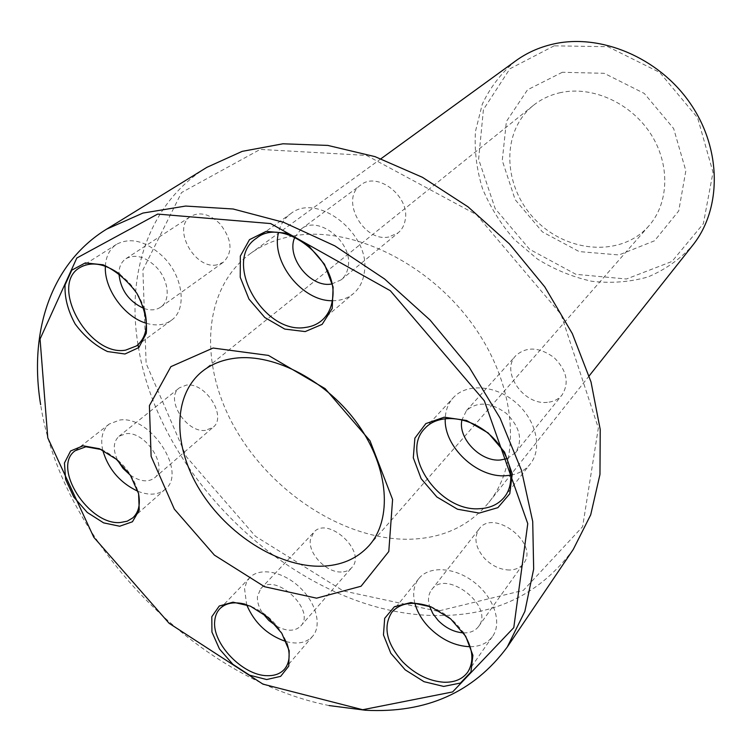 <?xml version="1.0" encoding="UTF-8"?>
<svg xmlns="http://www.w3.org/2000/svg" width="752" height="752" viewBox="0 0 752 752"><rect width="100%" height="100%" fill="white"/><g stroke="black" fill="none" stroke-linecap="round" stroke-linejoin="round"><path stroke-width="0.56" stroke-dasharray="3.76 2.82" d="M276.642 626.219C287.01 631.595 295.047 631.52 300.772 626.002C316.479 610.239 274.809 571.529 260.718 588.722L257.466 596.27C257.034 601.591 258.716 607.193 262.523 613.068M286.239 641.606C297.764 644.567 306.572 642.781 312.653 636.239C322.176 625.438 316.131 602.408 299.268 586.889C282.545 571.219 259.478 567.168 249.711 577.658L246.524 582.227L244.569 588.807L246.647 604.693M245.19 604.204C264.76 610.812 278.644 623.765 286.841 643.045M430.652 606.695C443.699 611.874 454.396 620.259 462.753 631.868M573.268 549.402C540.5 593.92 495.173 615.973 437.269 615.54C304.222 615.55 160.693 484.589 138.547 347.856M138.039 344.801C126.157 273.07 149.084 202.89 206.941 167.311M329.113 705.564C194.636 679.028 61.485 540.143 40.636 404.67M101.323 449.536C120.245 458.541 132.596 472.961 138.368 492.795M119.897 274.254L127.774 281.304C135.134 289.088 140.436 297.783 143.698 307.389M554.13 45.834L509.865 68.808L483.423 109.538L478.62 159.245L495.192 208.661L529.624 249.316L575.966 274.339L626.444 279.001L671.978 261.461L703.346 223.72L713.018 172.293L697.593 117.754L659.711 72.418L607.926 46.699L554.13 45.834M515.778 60.818C501.368 72.831 490.201 87.298 482.276 104.208L475.461 131.403C474.296 150.541 476.646 169.614 482.502 188.62C490.229 207.12 500.804 224.03 514.218 239.371L537.266 258.942C554.459 269.592 572.639 277.046 591.815 281.286C611.132 283.495 629.828 282.056 647.904 276.971C665.144 269.771 680.071 259.224 692.677 245.331M437.673 611.216L343.326 590.922L255.464 536.298L186.364 456.746L146.123 363.451L142.899 269.93L181.523 192.568L260.192 149.404L366.506 155.41L476.477 214.658L561.048 314.392L598.338 428.02L582.621 526.691L523.354 590.358L437.673 611.216M562.327 72.277L527.528 89.798L506.397 121.467L502.261 160.561L515.167 199.684L542.427 231.907L579.162 251.582L618.981 254.956L654.569 240.772L678.727 210.936L685.843 170.779L673.632 128.517L644.267 93.427L604.194 73.311L562.327 72.277M560.785 92.562C550.398 94.808 541.243 99.095 533.337 105.421C500.691 131.497 502.768 186.374 535.02 219.424C566.688 253.039 621.425 257.428 648.854 225.91C669.139 202.993 670.408 163.927 650.395 133.405C630.505 102.827 592.256 85.756 560.785 92.562M137.945 491.319C149.131 495.643 158.174 495.004 165.083 489.392C187.774 472.726 150.654 415.207 119.831 420.02L109.209 424.043C102.413 429.843 100.26 438.557 102.733 450.204M293.449 235.931C350.742 225.638 427.944 262.326 472.557 324.413C517.395 386.396 521.954 461.596 488.838 502.458C469.192 525.986 442.919 538.244 410.009 539.231C345.572 540.622 273.004 493.754 235.968 429.815C198.772 366.055 201.564 289.548 250.284 253.64C262.57 244.729 276.962 238.826 293.449 235.931M341.248 571.99C326.377 572.751 308.038 553.622 310.379 539.795L313.716 532.378C327.797 515.317 367.361 551.846 351.776 567.6C349.229 570.439 345.713 571.905 341.248 571.99M509.48 570.007C500.418 569.8 492.193 566.021 484.805 558.67C475.396 547.813 473.497 537.924 479.099 528.994C493.444 508.042 539.635 543.489 523.646 563.38C520.45 567.638 515.731 569.847 509.48 570.007M547.362 402.329C523.401 405.45 500.183 371.244 515.863 355.602C526.56 346.324 539.278 346.963 554.017 357.52C566.82 370.379 569.499 382.862 562.054 394.969C558.445 399.303 553.547 401.756 547.362 402.329M388.831 236.983C363.413 242.567 339.594 199.007 360.763 185.02C377.297 171.005 409.99 196.31 405.262 219.65C404.388 225.186 402.019 229.586 398.156 232.829L388.831 236.983M216.924 264.864C194.533 269.883 171.522 227.433 190.895 216.303C199.91 211.528 209.545 213.963 219.781 223.607C232.048 239.202 233.242 252.089 223.363 262.251L216.924 264.864M205.465 430.37C186.045 433.105 164.556 398.278 179.437 387.835L186.299 385.127C205.531 381.894 227.461 416.768 213.023 427.352L205.465 430.37M130.246 475.095C139.985 481.647 148.059 482.587 154.489 477.924C169.05 467.359 145.568 430.793 125.894 433.697L118.929 436.339C113.185 441.819 112.772 449.856 117.697 460.44M146.433 323.304C156.153 326.133 164.425 325.165 171.24 320.399C187.088 309.862 183.573 277.281 163.598 257.203C146.659 241.195 131.017 236.871 116.673 244.24C109.689 248.912 105.929 256.244 105.374 266.227M144.055 308.517C150.579 310.689 156.134 310.219 160.721 307.098C170.986 300.424 168.721 279.575 155.993 266.791C145.155 256.545 135.153 253.828 125.988 258.641C121.401 261.799 119.042 266.763 118.919 273.531M332.281 300.715C340.562 300.791 347.621 298.394 353.478 293.534C359.409 288.401 363.009 281.436 364.278 272.638C371.516 234.586 317.241 191.591 290.601 213.784C284.425 218.315 280.402 224.622 278.522 232.688M331.764 283.965L341.154 279.838C345.102 276.52 347.471 271.97 348.261 266.189C352.669 241.824 318.002 214.687 301.129 229.087L294.859 237.218M510.965 475.142C519.106 473.6 525.573 469.84 530.357 463.862C542.756 448.418 536.242 419.842 515.74 402.48C495.408 384.921 466.503 383.069 453.324 397.686C448.22 403.326 445.532 410.282 445.259 418.554M507.13 458.626L515.515 452.695C523.091 440.249 520.055 427.164 506.416 413.44C490.793 402.094 477.492 401.136 466.484 410.573L461.972 419.776M470.16 646.72C480.161 646.588 487.644 643.129 492.607 636.352C502.364 622.75 494.017 597.502 474.286 582.311C454.697 566.942 428.988 565.551 418.808 578.626C413.76 585.235 412.444 593.46 414.869 603.292M463.429 632.874C470.197 633.043 475.255 630.89 478.61 626.444C494.872 606.338 446.124 568.409 431.657 589.7C428.349 594.155 427.644 599.682 429.542 606.291M284.566 669.092L312.653 636.239M219.894 608.697L249.711 577.658M369.1 545.576L648.854 225.91M202.175 371.46L533.337 105.421M132.813 517.874L165.083 489.392M75.2 450.711L109.209 424.043M488.838 502.458L589.183 375.868M250.284 253.64L380.991 158.719M154.489 477.924L213.023 427.352M118.929 436.339L179.437 387.835M136.507 345.929L171.24 320.399M79.909 267.562L116.673 244.24M160.721 307.098L223.363 262.251M125.988 258.641L190.895 216.303M321.715 320.549L353.478 293.534M256.479 238.205L290.601 213.784M341.154 279.838L398.156 232.829M301.129 229.087L360.763 185.02M504.526 496.922L530.357 463.862M424.993 428.283L453.324 397.686M515.515 452.695L562.054 394.969M466.484 410.573L515.863 355.602M467.753 672.1L492.607 636.352M391.848 612.26L418.808 578.626M478.61 626.444L523.646 563.38M431.657 589.7L479.099 528.994M300.772 626.002L351.776 567.6M260.718 588.722L313.716 532.378"/><path stroke-width="1.13" d="M262.523 613.068L268.831 620.475L276.642 626.219M246.647 604.693C254.373 622.976 267.571 635.28 286.239 641.606M286.841 643.045C290.507 653.986 289.746 662.672 284.566 669.092C280.477 673.707 274.687 675.898 267.186 675.681C242.84 675.672 211.951 643.458 214.734 620.964C215.157 615.982 216.877 611.893 219.894 608.697C225.741 602.944 234.173 601.45 245.19 604.204M443.671 686.426L424.006 681.679L405.225 669.863L390.805 653.244L383.464 634.914L384.676 618.323L394.405 606.723L410.94 602.559L431.084 606.873L450.711 618.934L465.695 636.286L472.905 655.293L470.959 671.978L460.45 683.042L443.671 686.426M462.753 631.868C472.914 647.566 474.587 660.98 467.753 672.1C462.583 679.122 454.678 682.506 444.056 682.243C429.007 681.171 415.217 674.365 402.677 661.826C386.396 643.186 382.787 626.67 391.848 612.26C400.431 602.672 413.365 600.81 430.652 606.695M138.547 347.856L138.039 344.801M40.636 404.67C28.792 332.647 50.177 263.886 106.596 229.153L206.941 167.311L242.2 151.359L282.949 143.792L327.806 145.418L375.004 156.632L422.474 177.331L468.026 206.838L509.461 243.93L544.777 286.888L572.338 333.644L591.016 381.95L600.237 429.571L599.964 474.456L590.696 514.857L573.268 549.402L507.252 647.058C473.61 692.357 426.346 713.422 365.453 710.245L329.113 705.564M106.596 229.153L142.965 213.06L185.622 206.057L233.129 209L283.636 222.338L334.922 245.913L384.545 278.954L430.059 320.051L469.21 367.258L500.127 418.225L521.521 470.461L532.717 521.484L533.666 569.076L524.858 611.404L507.252 647.058M316.573 598.169L264.582 586.739L214.405 555.126L174.332 509.123L151.114 456.332L149.404 405.657L170.892 366.647L213.079 348.035L268.445 355.414L325.155 388.652L369.984 440.747L392.591 499.497L388.793 551.498L361.063 586.231L316.573 598.169M362.718 709.728L262.946 684.132L169.078 623.258L93.793 537.266L47.771 437.852L40.053 339.039L76.817 258.011L157.666 214.085L270.654 223.57L390.307 290.723L484.326 400.788L527.763 523.665L513.785 627.638L452.61 691.934L362.718 709.728M266.678 679.535L249.655 675.202L232.866 664.317L219.452 648.976L211.932 632.037L211.81 616.715L219.264 606.018L232.998 602.173L250.369 606.14L267.834 617.242L281.746 633.212L289.2 650.715L288.759 666.122L280.656 676.358L266.678 679.535M479.203 513.08L457.479 509.217L436.856 496.969L421.158 478.704L413.299 457.799L414.878 438.153L425.829 423.611L444.235 417.2L466.55 420.481L488.18 432.955L504.564 452.112L512.253 473.892L509.781 493.735L497.89 507.656L479.203 513.08M305.199 331.585L284.782 329.085L264.807 317.513L248.978 299.108L240.236 277.281L240.33 256.094L249.476 239.662L266.095 231.39L287.02 233.214L307.953 244.964L324.479 264.272L333.127 287.048L332.205 308.517L322.157 324.347L305.199 331.585M124.964 353.995L107.498 351.551C95.119 345.572 84.346 336.398 75.162 324.009C67.859 310.623 64.493 297.604 65.057 284.942L71.76 270.184L85.314 262.909L103.127 264.798C116.034 270.758 127.257 280.242 136.808 293.242C144.205 307.258 147.364 320.615 146.283 333.324L138.838 347.574L124.964 353.995M119.7 526.231L103.616 522.875L87.288 512.469L73.771 497.025L65.621 479.428L64.446 463.006L70.613 450.965L83.087 445.804L99.461 448.747L116.428 459.322L130.444 475.396L138.584 493.603L139.242 510.166L132.437 521.766L119.7 526.231M138.368 492.795C140.662 503.915 138.81 512.272 132.813 517.874L127.21 521.202L120.339 522.518C88.727 525.582 51.456 467.048 75.2 450.711L85.897 446.773L101.323 449.536M143.698 307.389C148.84 324.911 146.443 337.751 136.507 345.929L125.65 350.131C89.093 357.05 48.551 285.205 79.909 267.562C91.312 261.207 104.641 263.435 119.897 274.254M305.763 327.393C263.538 335.157 221.549 260.69 256.479 238.205C283.363 215.702 339.406 260.361 332.487 299.277C331.294 308.273 327.712 315.361 321.715 320.549C317.231 324.319 311.911 326.594 305.763 327.393M479.588 508.7C439.318 512.121 399.049 453.484 424.993 428.283C438.303 413.506 467.904 415.762 488.922 433.989C510.11 452.008 517.075 481.308 504.526 496.922C498.567 504.254 490.248 508.183 479.588 508.7M589.183 375.868L692.677 245.331C721.694 209.225 722.052 149.488 690.298 103.456C658.714 57.331 599.861 32.919 552.457 44.236C538.817 47.451 526.588 52.978 515.778 60.818L380.991 158.719M320.521 566.237C277.817 566.754 227.367 534.465 200.239 490.652C173.007 446.932 172.34 395.618 202.175 371.46C211.246 364.203 222.301 359.776 235.348 358.187C274.847 353.308 327.778 381.339 358.337 424.871C389.066 468.336 392.441 519.406 369.1 545.576C356.918 558.952 340.731 565.842 320.521 566.237M102.733 450.204C108.269 469.116 120 482.822 137.945 491.319M117.697 460.44L123.112 468.487L130.246 475.095M105.374 266.227C103.889 288.712 124.475 317.165 146.433 323.304M118.919 273.531C120.489 289.915 128.874 301.571 144.055 308.517M278.522 232.688C270.823 261.781 302.285 301.383 332.281 300.715M294.859 237.218C285.525 256.799 310.557 288.392 331.764 283.965M445.259 418.554C443.577 446.528 476.975 478.112 505.861 475.725L510.965 475.142M461.972 419.776C457.526 438.012 480.321 461.944 500.287 460.017L507.13 458.626M414.869 603.292C417.153 611.808 421.825 619.798 428.884 627.253C441.386 639.698 455.139 646.184 470.16 646.72M429.542 606.291L432.87 613.641L438.172 620.503C445.776 628.108 454.199 632.225 463.429 632.874"/></g></svg>
